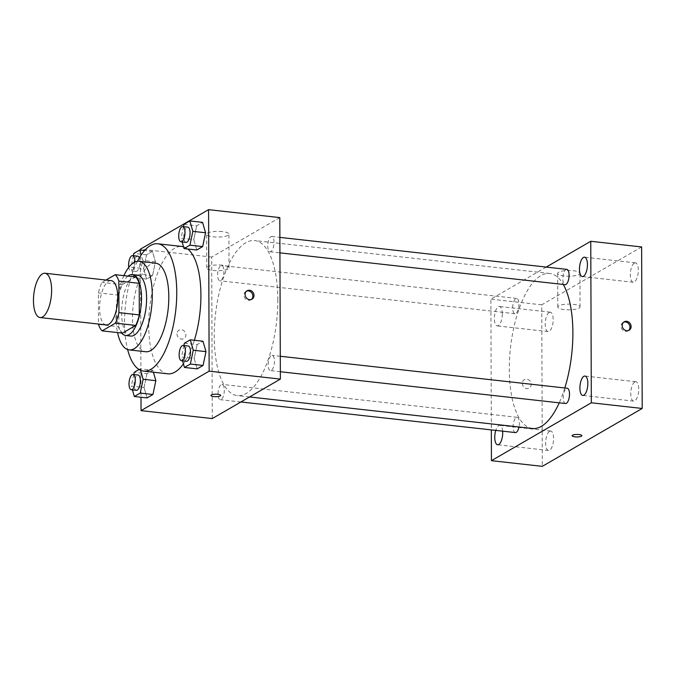 <?xml version="1.0" encoding="UTF-8"?>
<svg xmlns="http://www.w3.org/2000/svg" width="676" height="676" viewBox="0 0 676 676"><rect width="100%" height="100%" fill="white"/><g stroke="black" fill="none" stroke-linecap="round" stroke-linejoin="round"><path stroke-width="0.51" stroke-dasharray="3.38 2.54" d="M106.208 324.911A22.283 8.796 96.4 0 1 99.938 301.792A22.283 8.796 96.4 0 1 111.143 280.625M105.988 280.05L101.932 282.399A29.93 11.813 96.4 0 0 98.4 292.894L98.51 324.058M122.449 333.124A29.93 11.813 96.4 0 1 118.866 326.753L98.51 324.48M135.597 276.949L122.28 284.672A29.93 11.813 96.4 0 0 118.756 295.159L118.866 326.753M127.933 276.095A30.64 12.092 -83.6 0 0 117.007 303.701A30.64 12.092 -83.6 0 0 121.579 333.023M130.713 336.056A30.64 12.092 96.4 0 1 122.094 304.268A30.64 12.092 96.4 0 1 137.507 275.149M122.28 284.672L101.932 282.399M118.756 295.159L98.4 292.894M123.894 275.647A44.565 17.584 -83.6 0 0 117.548 332.575M155.581 263.158A44.565 17.584 -83.6 0 0 133.164 305.501A44.565 17.584 -83.6 0 0 145.703 351.74M137.448 261.316A64.068 25.282 -83.6 0 0 127.612 349.534M167.716 373.811A64.068 25.282 96.4 0 1 149.683 307.343A64.068 25.282 96.4 0 1 181.912 246.47M183.526 246.782A64.068 25.282 96.4 0 1 187.725 248.996M194.375 340.273A64.068 25.282 96.4 0 1 183.424 363.874M140.557 370.313L140.143 368.859L152.861 370.279L153.418 372.222L152.861 370.279L146.962 373.693L144.056 387.517L147.047 397.919L144.056 387.517L131.338 386.097L132.428 389.883M143.642 268.651L146.633 279.053L152.531 275.631L155.438 261.815L152.446 251.404L146.548 254.827L143.642 268.651L146.633 279.053L152.531 275.631L155.438 261.815L152.446 251.404L146.548 254.827L143.642 268.651L130.924 267.231L133.916 277.633L139.814 274.219L142.72 260.395L141.157 254.962M140.481 250.078L140.988 397.243M184.371 343.231L197.088 344.65L202.986 341.228L197.088 344.65L194.181 358.474L197.172 368.876L194.181 358.474L181.464 357.055L182.554 360.832M183.956 224.364L196.674 225.776L202.572 222.362L196.674 225.776L193.767 239.6L196.758 250.002L193.767 239.6L181.05 238.18L182.14 241.966M277.819 299.662A77.993 30.775 96.4 0 1 237.394 395.595A77.993 30.775 96.4 0 1 215.45 314.67A77.993 30.775 96.4 0 1 254.675 240.571A77.993 30.775 96.4 0 1 277.819 299.662M279.805 217.596L211.698 257.057L212.264 418.571M223.9 271.355A7.689 3.034 96.4 0 1 219.911 280.81A7.689 3.034 96.4 0 1 217.748 272.834A7.689 3.034 96.4 0 1 221.618 265.533A7.689 3.034 96.4 0 1 223.9 271.355M224.314 390.221A7.689 3.034 96.4 0 1 220.325 399.685A7.689 3.034 96.4 0 1 218.162 391.708A7.689 3.034 96.4 0 1 222.032 384.399A7.689 3.034 96.4 0 1 224.314 390.221M274.439 361.178A7.689 3.034 96.4 0 1 270.451 370.634A7.689 3.034 96.4 0 1 268.287 362.657A7.689 3.034 96.4 0 1 272.158 355.356A7.689 3.034 96.4 0 1 274.439 361.178M267.755 245.937A7.689 3.034 -83.6 0 0 270.037 251.768A7.689 3.034 -83.6 0 0 273.907 244.459A7.689 3.034 -83.6 0 0 271.744 236.482A7.689 3.034 -83.6 0 0 267.755 245.937M211.698 257.057L140.473 249.123M222.311 231.581A11.146 2.865 179.8 0 0 206.628 234.251A11.146 2.865 179.8 0 0 217.782 237.073A11.146 2.865 179.8 0 0 228.91 234.166A11.146 2.865 179.8 0 0 222.311 231.581M177.002 333.919A4.876 4.301 59.9 0 0 179.351 338.321A4.876 4.301 59.9 0 0 183.897 338.634A4.876 4.301 59.9 0 0 185.173 332.254A4.876 4.301 59.9 0 0 179.013 330.192A4.876 4.301 59.9 0 0 177.002 333.919M251.404 299.443A4.876 4.301 -120.1 0 1 250.864 299.823A4.876 4.301 -120.1 0 1 244.695 297.761A4.876 4.301 -120.1 0 1 245.971 291.39A4.876 4.301 -120.1 0 1 246.579 291.111M177.011 333.919A4.876 4.301 59.9 0 0 179.351 338.313A4.876 4.301 59.9 0 0 183.906 338.625A4.876 4.301 59.9 0 0 185.182 332.254A4.876 4.301 59.9 0 0 179.013 330.192A4.876 4.301 59.9 0 0 177.011 333.919M222.429 265.212A11.146 2.865 179.8 0 0 206.746 267.882A11.146 2.865 179.8 0 0 217.9 270.713A11.146 2.865 179.8 0 0 229.029 267.806A11.146 2.865 179.8 0 0 222.429 265.212M210.92 395.443L210.92 395.452A4.876 1.251 -0.2 0 1 210.92 395.443A4.876 1.251 -0.2 0 1 217.773 394.277A4.876 1.251 -0.2 0 1 220.663 395.409A4.876 1.251 -0.2 0 1 220.663 395.418L220.663 395.418M564.815 387.982A77.993 30.775 96.4 0 1 559.246 402.828M532.46 428.491A77.993 30.775 96.4 0 1 510.515 347.565A77.993 30.775 96.4 0 1 549.74 273.467A77.993 30.775 96.4 0 1 563.269 284.452M566.809 269.378A7.689 3.034 -83.6 0 0 562.821 278.833A7.689 3.034 -83.6 0 0 565.102 284.664M515.391 432.581A7.689 3.034 96.4 0 1 513.228 424.604A7.689 3.034 96.4 0 1 517.098 417.295A7.689 3.034 96.4 0 1 519.379 423.117A7.689 3.034 96.4 0 1 518.991 426.987M565.516 403.53A7.689 3.034 96.4 0 1 563.353 395.553A7.689 3.034 96.4 0 1 567.223 388.252M518.965 304.251A7.689 3.034 96.4 0 1 514.977 313.706A7.689 3.034 96.4 0 1 512.814 305.729A7.689 3.034 96.4 0 1 516.684 298.429A7.689 3.034 96.4 0 1 518.965 304.251M546.233 267.088L490.877 299.164L491.334 429.894M502.648 431.153A9.76 3.853 -83.6 0 0 499.826 425.381A9.76 3.853 -83.6 0 0 495.787 430.392M502.302 313.901A9.76 3.853 -83.6 0 0 499.403 306.507A9.76 3.853 -83.6 0 0 494.502 315.785A9.76 3.853 -83.6 0 0 497.249 325.908A9.76 3.853 -83.6 0 0 502.302 313.901M641.634 246.951L541.746 304.834L542.313 466.347M541.746 304.834L490.877 299.164M522.311 383.393A4.876 4.301 59.9 0 0 524.66 387.796A4.876 4.301 59.9 0 0 529.215 388.108A4.876 4.301 59.9 0 0 530.491 381.737A4.876 4.301 59.9 0 0 524.322 379.675A4.876 4.301 59.9 0 0 522.311 383.393M578.977 274.481A11.146 2.865 179.8 0 0 579.94 273.307A11.146 2.865 179.8 0 0 568.786 270.476A11.146 2.865 179.8 0 0 557.658 273.383A11.146 2.865 179.8 0 0 566.48 276.154A11.146 2.865 179.8 0 0 578.977 274.481M549.165 312.447A9.76 3.853 96.4 0 1 550.281 312.177A9.76 3.853 96.4 0 1 553.179 319.579A9.76 3.853 96.4 0 1 548.118 331.578A9.76 3.853 96.4 0 1 545.262 322.832A9.76 3.853 96.4 0 1 549.165 312.447M634.299 263.116A9.76 3.853 96.4 0 1 635.415 262.846A9.76 3.853 96.4 0 1 638.313 270.239A9.76 3.853 96.4 0 1 633.251 282.247A9.76 3.853 96.4 0 1 630.387 273.493A9.76 3.853 96.4 0 1 634.299 263.116M634.713 381.982A9.76 3.853 96.4 0 1 635.829 381.72A9.76 3.853 96.4 0 1 638.727 389.114A9.76 3.853 96.4 0 1 633.665 401.121A9.76 3.853 96.4 0 1 630.809 392.367A9.76 3.853 96.4 0 1 634.713 381.982M549.58 431.322A9.76 3.853 96.4 0 1 550.695 431.051A9.76 3.853 96.4 0 1 553.593 438.445A9.76 3.853 96.4 0 1 548.532 450.453A9.76 3.853 96.4 0 1 545.676 441.698A9.76 3.853 96.4 0 1 549.58 431.322M579.087 308.112A11.146 2.865 179.8 0 0 580.059 306.938A11.146 2.865 179.8 0 0 568.905 304.115A11.146 2.865 179.8 0 0 557.776 307.022A11.146 2.865 179.8 0 0 566.598 309.794A11.146 2.865 179.8 0 0 579.087 308.112M572.116 435.716L572.116 435.716A4.876 1.251 -0.2 0 1 576.991 434.448A4.876 1.251 -0.2 0 1 581.867 435.682L581.867 435.682M628.503 330.505A4.876 4.301 -120.1 0 1 627.953 330.885A4.876 4.301 -120.1 0 1 621.793 328.823A4.876 4.301 -120.1 0 1 623.069 322.452A4.876 4.301 -120.1 0 1 623.669 322.173M522.32 383.393A4.876 4.301 59.9 0 0 524.66 387.796A4.876 4.301 59.9 0 0 529.215 388.108A4.876 4.301 59.9 0 0 530.491 381.729A4.876 4.301 59.9 0 0 524.322 379.675A4.876 4.301 59.9 0 0 522.32 383.393M183.475 226.646L181.05 238.18M186.094 242.405A7.689 3.034 96.4 0 1 183.931 234.428A7.689 3.034 96.4 0 1 187.801 227.128M196.674 225.776L193.767 239.6M133.349 255.689L130.924 267.231M139.315 257.902A7.689 3.034 96.4 0 1 139.957 262.001A7.689 3.034 96.4 0 1 135.969 271.456A7.689 3.034 96.4 0 1 133.806 263.479A7.689 3.034 96.4 0 1 137.676 256.17M146.633 279.053L133.916 277.633M152.531 275.631L139.814 274.219M155.438 261.815L142.72 260.395M152.446 251.404L144.563 250.526M146.548 254.827L133.831 253.407M134.854 262.068A7.689 3.034 96.4 0 1 130.882 270.89A7.689 3.034 96.4 0 1 128.778 267.341M183.889 345.512L181.464 357.055M186.508 361.28A7.689 3.034 96.4 0 1 184.345 353.303A7.689 3.034 96.4 0 1 188.215 345.994M197.088 344.65L194.181 358.474M140.143 368.859L139.028 369.51M133.763 374.563L131.338 386.097M136.383 390.322A7.689 3.034 96.4 0 1 134.22 382.346A7.689 3.034 96.4 0 1 138.09 375.045M152.861 370.279L146.962 373.693L134.245 372.282M146.962 373.693L144.056 387.517M250.864 299.823L252.004 299.164M245.971 291.39L247.12 290.731M229.029 267.806L228.91 234.166M206.746 267.882L206.628 234.251M549.74 273.467L254.675 240.571M249.562 396.956L237.394 395.595M270.037 251.768L279.932 252.866M271.744 236.482L279.872 237.386M517.098 417.295L222.032 384.399M240.901 401.975L220.325 399.685M280.286 356.26L272.158 355.356M280.346 371.732L270.451 370.634M516.684 298.429L221.618 265.533M514.977 313.706L219.911 280.81M550.695 431.051L499.826 425.381M548.532 450.453L497.663 444.783M635.829 381.72L584.951 376.042M633.665 401.121L582.797 395.443M635.415 262.846L584.537 257.176M633.251 282.247L582.374 276.577M550.281 312.177L499.403 306.507M548.118 331.578L497.249 325.908M580.059 306.938L579.94 273.307M557.776 307.022L557.658 273.383M627.953 330.885L629.102 330.226M623.069 322.452L624.21 321.784M135.969 271.456L130.882 270.89"/><path stroke-width="1.01" d="M51.621 290.131A22.283 8.796 96.4 0 1 40.07 317.543A22.283 8.796 96.4 0 1 33.8 294.423A22.283 8.796 96.4 0 1 45.005 273.248A22.283 8.796 96.4 0 1 51.621 290.131M45.005 273.248L111.143 280.625A22.283 8.796 96.4 0 1 117.759 297.508A22.283 8.796 96.4 0 1 106.208 324.911L40.07 317.543M139.298 314.915A29.93 11.813 96.4 0 1 135.766 325.401L122.449 333.124L102.101 330.851L115.419 323.136A29.93 11.813 96.4 0 0 118.942 312.642L139.298 314.915L139.188 283.32A29.93 11.813 96.4 0 0 135.597 276.949L115.25 274.684L105.988 280.05M98.51 324.058L98.51 324.48A29.93 11.813 96.4 0 0 102.101 330.851M118.942 312.642L118.832 281.055A29.93 11.813 96.4 0 0 115.25 274.684M135.766 325.401L115.419 323.136M139.188 283.32L118.832 281.055M121.579 333.023A30.64 12.092 -83.6 0 0 125.626 335.49A30.64 12.092 -83.6 0 0 129.124 334.645A30.64 12.092 -83.6 0 0 141.402 302.062A30.64 12.092 -83.6 0 0 132.42 274.583A30.64 12.092 -83.6 0 0 127.933 276.095M132.42 274.583L137.507 275.149A30.64 12.092 96.4 0 1 146.599 298.37A30.64 12.092 96.4 0 1 134.211 335.212A30.64 12.092 96.4 0 1 130.713 336.056L125.626 335.49M117.548 332.575A44.565 17.584 -83.6 0 0 129.175 349.898A44.565 17.584 -83.6 0 0 134.262 348.672A44.565 17.584 -83.6 0 0 152.108 301.276A44.565 17.584 -83.6 0 0 139.053 261.308A44.565 17.584 -83.6 0 0 123.894 275.647M129.175 349.898L145.703 351.74A44.565 17.584 -83.6 0 0 150.799 350.514A44.565 17.584 -83.6 0 0 168.645 303.118A44.565 17.584 -83.6 0 0 155.581 263.158L139.053 261.308M127.612 349.534A64.068 25.282 -83.6 0 0 143.549 371.116A64.068 25.282 -83.6 0 0 150.858 369.358A64.068 25.282 -83.6 0 0 176.52 301.217A64.068 25.282 -83.6 0 0 157.745 243.774A64.068 25.282 -83.6 0 0 137.448 261.316M183.424 363.874A64.068 25.282 96.4 0 1 175.025 372.053A64.068 25.282 96.4 0 1 167.716 373.811L143.549 371.116M157.745 243.774L181.912 246.47A64.068 25.282 96.4 0 1 183.526 246.782M187.725 248.996A64.068 25.282 96.4 0 1 200.916 295.015A64.068 25.282 96.4 0 1 194.375 340.273M132.428 389.883L134.33 396.508L147.047 397.919L152.945 394.505L155.852 380.681L153.418 372.222L155.852 380.681L143.135 379.261L140.557 370.313M140.988 397.243L141.039 410.628L209.146 371.166L208.58 209.653L140.473 249.123L140.481 250.078M182.554 360.832L184.455 367.457L197.172 368.876L203.07 365.454L205.977 351.638L202.986 341.228L190.269 339.817L184.371 343.231L183.889 345.512M182.14 241.966L184.041 248.591L196.758 250.002L202.656 246.588L205.563 232.764L202.572 222.362L189.855 220.942L183.956 224.364L183.475 226.646M141.039 410.628L212.264 418.571L280.371 379.101L209.146 371.166M217.773 394.285A4.876 1.251 -0.2 0 1 220.663 395.418A4.876 1.251 -0.2 0 1 215.796 396.685A4.876 1.251 -0.2 0 1 210.92 395.452A4.876 1.251 -0.2 0 1 217.773 394.285M280.371 379.101L279.805 217.596L208.58 209.653M254.015 295.446A4.876 4.301 -120.1 0 1 252.004 299.164A4.876 4.301 -120.1 0 1 245.844 297.102A4.876 4.301 -120.1 0 1 247.12 290.731A4.876 4.301 -120.1 0 1 251.666 291.043A4.876 4.301 -120.1 0 1 254.015 295.446M246.579 291.111A4.876 4.301 -120.1 0 1 252.866 296.105A4.876 4.301 -120.1 0 1 251.404 299.443M220.663 395.418A4.876 1.251 -0.2 0 1 215.796 396.685A4.876 1.251 -0.2 0 1 210.92 395.452M563.269 284.452A77.993 30.775 96.4 0 1 572.885 332.558A77.993 30.775 96.4 0 1 564.815 387.982M559.246 402.828A77.993 30.775 96.4 0 1 532.46 428.491L249.562 396.956M279.932 252.866L565.102 284.664A7.689 3.034 -83.6 0 0 568.972 277.354A7.689 3.034 -83.6 0 0 566.809 269.378L279.872 237.386M518.991 426.987A7.689 3.034 96.4 0 1 515.391 432.581L240.901 401.975M280.286 356.26L567.223 388.252A7.689 3.034 96.4 0 1 569.505 394.074A7.689 3.034 96.4 0 1 565.516 403.53L280.346 371.732M491.334 429.894L491.435 460.677L591.323 402.786L590.765 241.281L546.233 267.088M495.787 430.392A9.76 3.853 -83.6 0 0 497.663 444.783A9.76 3.853 -83.6 0 0 502.716 432.775A9.76 3.853 -83.6 0 0 502.648 431.153M587.85 383.444A9.76 3.853 -83.6 0 0 584.951 376.042A9.76 3.853 -83.6 0 0 580.05 385.32A9.76 3.853 -83.6 0 0 582.797 395.443A9.76 3.853 -83.6 0 0 587.85 383.444M587.436 264.57A9.76 3.853 -83.6 0 0 584.537 257.176A9.76 3.853 -83.6 0 0 579.628 266.454A9.76 3.853 -83.6 0 0 582.374 276.577A9.76 3.853 -83.6 0 0 587.436 264.57M591.323 402.786L642.2 408.465L542.313 466.347L491.435 460.677M642.2 408.465L641.634 246.951L590.765 241.281M631.105 326.5A4.876 4.301 -120.1 0 1 629.102 330.226A4.876 4.301 -120.1 0 1 622.934 328.164A4.876 4.301 -120.1 0 1 624.21 321.784A4.876 4.301 -120.1 0 1 628.764 322.097A4.876 4.301 -120.1 0 1 631.105 326.5M581.867 435.682A4.876 1.251 -0.2 0 1 581.444 436.197A4.876 1.251 -0.2 0 1 575.977 436.933A4.876 1.251 -0.2 0 1 572.116 435.716A4.876 1.251 -0.2 0 1 576.991 434.448A4.876 1.251 -0.2 0 1 581.867 435.682A4.876 1.251 -0.2 0 1 581.444 436.197A4.876 1.251 -0.2 0 1 575.986 436.924A4.876 1.251 -0.2 0 1 572.116 435.716M623.669 322.173A4.876 4.301 -120.1 0 1 629.964 327.167A4.876 4.301 -120.1 0 1 628.503 330.505M184.041 248.591L189.939 245.168L192.846 231.344L189.855 220.942M182.714 226.561L187.801 227.128A7.689 3.034 96.4 0 1 190.083 232.95A7.689 3.034 96.4 0 1 186.094 242.405L181.007 241.839A7.689 3.034 96.4 0 1 178.844 233.862A7.689 3.034 96.4 0 1 182.714 226.561A7.689 3.034 96.4 0 1 184.996 232.383A7.689 3.034 96.4 0 1 181.007 241.839M196.758 250.002L202.656 246.588L189.939 245.168M202.656 246.588L205.563 232.764L192.846 231.344M205.563 232.764L202.572 222.362M141.157 254.962L139.729 249.993L133.831 253.407L133.349 255.689M128.778 267.341A7.689 3.034 96.4 0 1 129.454 259.415A7.689 3.034 96.4 0 1 132.589 255.604L137.676 256.17A7.689 3.034 96.4 0 1 139.315 257.902M144.563 250.526L139.729 249.993M132.589 255.604A7.689 3.034 96.4 0 1 134.87 261.426A7.689 3.034 96.4 0 1 134.854 262.068M184.455 367.457L190.353 364.043L193.26 350.219L190.269 339.817M183.128 345.428L188.215 345.994A7.689 3.034 96.4 0 1 190.497 351.816A7.689 3.034 96.4 0 1 186.508 361.28L181.421 360.705A7.689 3.034 96.4 0 1 179.258 352.728A7.689 3.034 96.4 0 1 183.128 345.428A7.689 3.034 96.4 0 1 185.41 351.25A7.689 3.034 96.4 0 1 181.421 360.705M197.172 368.876L203.07 365.454L190.353 364.043M203.07 365.454L205.977 351.638L193.26 350.219M205.977 351.638L202.986 341.228M134.33 396.508L140.228 393.086L143.135 379.261M139.028 369.51L134.245 372.282L133.763 374.563M133.003 374.479L138.09 375.045A7.689 3.034 96.4 0 1 140.371 380.867A7.689 3.034 96.4 0 1 136.383 390.322L131.296 389.756A7.689 3.034 96.4 0 1 129.133 381.779A7.689 3.034 96.4 0 1 133.003 374.479A7.689 3.034 96.4 0 1 135.284 380.301A7.689 3.034 96.4 0 1 131.296 389.756M147.047 397.919L152.945 394.505L140.228 393.086M152.945 394.505L155.852 380.681"/></g></svg>
